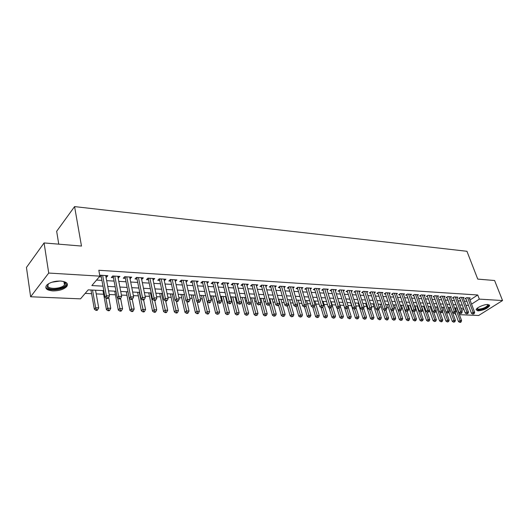 <?xml version="1.0" encoding="UTF-8"?>
<svg xmlns="http://www.w3.org/2000/svg" width="529" height="529" viewBox="0 0 529 529"><rect width="100%" height="100%" fill="white"/><g stroke="black" fill="none" stroke-linecap="round" stroke-linejoin="round"><path stroke-width="0.79" d="M60.604 281.058C66.581 281.719 68.618 283.564 66.707 286.599C63.692 289.475 59.056 290.91 52.788 290.904C46.678 290.295 44.608 288.424 46.585 285.29C49.686 282.413 54.361 281.005 60.604 281.058M487.956 304.525L489.682 305.689C487.48 308.579 483.552 310.311 477.885 310.887L476.12 309.703C476.318 307.699 484.319 304.195 487.956 304.525M58.752 244.16L56.669 231.292L74.582 206.601L466.942 251.282L477.747 279.107L494.595 280.515L502.55 300.538L478.666 315.482L459.397 314.676M455.859 314.53L455.443 314.51L455.773 314.299M454.947 313.168L455.443 314.51M85.169 293.39L91.616 293.688M96.212 293.899L103.631 294.243M109.219 294.501L115.421 294.785M121.412 295.063L126.993 295.321M133.368 295.618L138.347 295.85M145.091 296.161L149.489 296.366M156.597 296.69L160.432 296.868M167.878 297.212L171.178 297.364M178.954 297.728L181.731 297.853M189.825 298.23L192.093 298.336M200.491 298.72L202.276 298.806M210.965 299.209L212.288 299.269M221.248 299.678L222.12 299.725M226.359 299.917L226.954 299.943M231.352 300.148L231.781 300.168M236 300.366L236.906 300.406M245.469 300.803L246.686 300.856M254.786 301.232L256.287 301.299M263.945 301.656L265.73 301.742M272.944 302.072L275.007 302.165M281.805 302.482L284.133 302.588M290.52 302.886L293.099 303.005M299.09 303.282L301.92 303.415M307.528 303.672L310.589 303.811M315.826 304.056L319.119 304.208M323.993 304.433L327.511 304.598M332.033 304.803L335.77 304.975M339.955 305.173L343.863 305.352M347.93 305.537L351.56 305.709M355.898 305.907L359.138 306.06M363.74 306.271L366.61 306.403M371.464 306.628L373.963 306.741M379.062 306.979L381.211 307.078M386.547 307.323L388.352 307.409M393.92 307.666L395.381 307.733M401.174 308.004L402.318 308.057M408.322 308.334L409.148 308.367M415.364 308.658L415.887 308.685M103.803 290.626L88.184 289.859L80.514 298.852L30.622 296.762L48.721 273.05L99.882 276.151L91.848 285.567L102.983 286.156M48.721 273.05L44.079 242.937L26.45 267.456L30.622 296.762M106.012 277.216L106.494 277.249L107.843 275.688L100.49 275.239L99.855 275.986M118.126 277.943L119.904 276.429L112.697 275.986L111.341 277.533L113.444 277.665M130.008 278.657L131.734 277.15L124.665 276.72L123.29 278.254L125.36 278.38M141.66 279.358L143.339 277.864L136.403 277.441L135.014 278.955L137.044 279.081M153.086 280.039L154.726 278.565L147.922 278.148L146.513 279.649L148.504 279.768M164.307 280.714L165.901 279.246L159.222 278.836L157.801 280.324L159.751 280.443M175.317 281.375L176.871 279.92L170.312 279.517L168.877 280.992L170.794 281.104M186.122 282.023L187.636 280.582L181.196 280.185L179.748 281.64L181.632 281.752M192.721 280.892L192.067 281.534L196.649 301.292L198.144 299.883L200.789 300.003L196.365 281.117L196.735 282.658L198.203 281.23L191.888 280.839L190.42 282.281L192.272 282.393M207.137 283.246L208.585 281.864L202.376 281.488L200.901 282.909L202.713 283.022M217.359 283.822L218.775 282.493L212.684 282.116L211.197 283.531L212.975 283.637M227.397 284.39L228.792 283.108L222.802 282.737L221.307 284.133L223.053 284.238M237.263 284.946L238.632 283.709L232.747 283.346L231.239 284.734L232.958 284.833M246.957 285.501L248.293 284.304L242.513 283.947L240.999 285.316L242.685 285.422M256.479 286.044L257.795 284.886L252.115 284.536L250.587 285.891L252.247 285.991M265.842 286.579L267.132 285.455L261.551 285.111L260.01 286.46L261.643 286.559M275.047 287.102L276.31 286.017L270.822 285.68L269.281 287.016L270.881 287.108M284.093 287.624L285.336 286.573L279.94 286.242L278.386 287.564L279.967 287.657M292.987 288.133L294.217 287.115L288.907 286.791L287.346 288.1L288.9 288.193M301.735 288.642L302.938 287.65L297.721 287.333L296.154 288.629L297.682 288.722M310.344 289.138L311.528 288.179L306.39 287.862L304.816 289.145L306.324 289.237M318.808 289.627L319.972 288.695L314.92 288.384L313.34 289.661L314.821 289.747M327.14 290.11L328.284 289.204L323.312 288.9L321.725 290.163L323.179 290.249M335.333 290.586L336.457 289.707L331.571 289.409L329.977 290.659L331.405 290.745M343.4 291.056L344.505 290.203L339.691 289.905L338.097 291.142L339.506 291.228M351.335 291.519L352.426 290.685L347.685 290.395L346.092 291.624L347.474 291.71M359.151 291.975L360.223 291.168L355.554 290.877L353.954 292.094L355.316 292.18M366.842 292.425L367.893 291.638L363.304 291.353L361.697 292.563L363.039 292.643M374.42 292.868L375.451 292.101L370.935 291.823L369.321 293.02L370.644 293.099M381.872 293.304L382.897 292.557L378.44 292.286L376.833 293.469L378.129 293.549M389.218 293.734L390.223 293.006L385.839 292.735L384.226 293.912L385.509 293.992M396.452 294.157L397.444 293.45L393.126 293.185L391.506 294.349L392.769 294.428M403.581 294.574L404.553 293.886L400.301 293.621L398.681 294.779L399.924 294.858M410.603 294.99L411.562 294.316L407.37 294.058L405.743 295.202L406.973 295.275M417.52 295.394L418.459 294.739L414.333 294.488L412.706 295.625L413.916 295.691M424.337 295.797L425.263 295.156L421.196 294.904L419.57 296.035L420.76 296.108M431.049 296.194L431.968 295.566L427.954 295.321L426.328 296.438L427.505 296.511M437.675 296.584L438.574 295.969L434.62 295.731L432.993 296.842L434.15 296.908M444.201 296.967L445.087 296.372L441.193 296.134L439.559 297.232L440.703 297.305M450.629 297.351L451.508 296.762L447.666 296.531L446.033 297.622L447.157 297.688M456.977 297.721L457.836 297.153L454.047 296.921L452.421 298.006L453.525 298.072M463.225 298.091L464.078 297.536L460.342 297.305L458.709 298.382L459.807 298.449M469.983 300.022L477.74 294.984L98.817 270.273L99.882 276.151M96.529 280.079L101.932 280.39M106.653 280.661L114.092 281.091M118.78 281.355L126.021 281.772M130.676 282.036L137.719 282.44M142.341 282.704L149.198 283.101M153.787 283.359L160.459 283.742M165.015 284.007L171.515 284.377M176.038 284.635L182.36 284.999M186.856 285.257L193.012 285.607M197.482 285.865L203.473 286.209M207.91 286.46L213.742 286.797M218.153 287.049L223.833 287.373M228.211 287.624L233.745 287.941M238.096 288.193L243.485 288.497M247.803 288.748L253.054 289.046M257.345 289.29L262.463 289.588M266.722 289.832L271.708 290.117M275.946 290.355L280.8 290.633M285.005 290.877L289.733 291.148M293.919 291.386L298.528 291.651M302.681 291.889L307.17 292.147M311.303 292.385L315.681 292.636M319.781 292.868L324.046 293.112M328.125 293.344L332.278 293.582M336.332 293.813L340.378 294.051M344.405 294.276L348.353 294.508M352.354 294.732L356.202 294.957M360.183 295.182L363.932 295.394M367.886 295.625L371.537 295.83M375.471 296.055L379.029 296.26M382.936 296.485L386.408 296.683M390.29 296.908L393.675 297.1M397.53 297.324L400.837 297.51M404.665 297.728L407.885 297.913M411.694 298.131L414.835 298.31M418.624 298.528L421.679 298.706M425.448 298.918L428.424 299.09M432.173 299.308L435.076 299.474M438.799 299.685L441.629 299.844M445.332 300.055L448.089 300.214M451.773 300.426L454.457 300.584M458.121 300.789L460.739 300.941M464.376 301.146L466.928 301.299M469.395 298.462L470.235 297.913L466.552 297.688L464.918 298.753L465.996 298.819M99.313 276.812L101.303 276.932M44.079 242.937L81.479 246.058L74.582 206.601M477.74 294.984L479.34 299.13L502.55 300.538M471.551 304.142L479.34 299.13M107.718 286.401L115.177 286.797M119.871 287.042L127.125 287.426M131.794 287.67L138.849 288.041M143.485 288.285L150.355 288.649M154.951 288.894L161.636 289.244M166.205 289.482L172.712 289.826M177.248 290.064L183.583 290.401M188.086 290.639L194.255 290.963M198.732 291.201L204.73 291.512M209.18 291.75L215.025 292.054M219.436 292.292L225.129 292.59M229.513 292.821L235.055 293.112M239.412 293.344L244.815 293.628M249.139 293.853L254.396 294.131M258.694 294.362L263.819 294.627M268.091 294.851L273.076 295.116M277.322 295.341L282.182 295.599M286.394 295.817L291.135 296.068M295.321 296.286L299.936 296.531M304.096 296.749L308.592 296.987M312.725 297.205L317.109 297.437M321.215 297.655L325.487 297.88M329.567 298.091L333.726 298.316M337.786 298.528L341.84 298.74M345.867 298.951L349.821 299.163M353.828 299.374L357.677 299.573M361.657 299.784L365.413 299.983M369.368 300.194L373.031 300.386M376.959 300.591L380.53 300.783M384.438 300.988L387.909 301.166M391.797 301.371L395.183 301.55M399.045 301.755L402.351 301.927M406.186 302.132L409.406 302.304M413.222 302.502L416.356 302.667M420.152 302.866L423.207 303.031M426.976 303.229L429.958 303.388M433.707 303.58L436.61 303.739M440.34 303.93L443.17 304.082M446.873 304.274L449.637 304.42M453.32 304.618L456.005 304.757M459.668 304.949L462.293 305.088M465.93 305.279L468.489 305.418M463.497 308.308L460.871 308.176M457.208 307.997L454.517 307.865M450.834 307.68L448.076 307.547M444.367 307.362L441.536 307.223M437.807 307.045L434.898 306.899M431.148 306.714L428.166 306.569M424.397 306.384L421.335 306.231M417.54 306.046L414.399 305.894M410.583 305.702L407.363 305.544M403.521 305.359L400.222 305.193M396.353 305.002L392.968 304.836M389.079 304.644L385.601 304.479M381.687 304.281L378.116 304.109M374.182 303.917L370.525 303.732M366.564 303.54L362.808 303.355M358.821 303.163L354.966 302.972M350.958 302.773L347.004 302.581M342.971 302.383L338.91 302.185M334.85 301.98L330.685 301.775M326.598 301.576L322.326 301.365M318.213 301.166L313.829 300.948M309.69 300.743L305.193 300.525M301.027 300.32L296.405 300.095M292.213 299.883L287.472 299.652M283.253 299.447L278.386 299.209M274.141 298.997L269.142 298.753M264.87 298.541L259.739 298.29M255.441 298.078L250.171 297.82M245.84 297.609L240.437 297.344L244.795 314.325L246.296 313.049L248.656 313.135L244.629 297.549M236.073 297.126L230.525 296.855M226.134 296.637L220.434 296.359M216.017 296.141L210.158 295.856M205.708 295.638L199.697 295.341M195.221 295.122L189.045 294.818M184.528 294.593L178.187 294.283M173.644 294.058L167.124 293.74M162.555 293.516L155.857 293.185M151.248 292.96L144.371 292.623M139.729 292.392L132.66 292.048M127.985 291.816L120.718 291.459M116.016 291.228L108.544 290.857M461.724 310.463L463.801 309.128M185.818 280.469L186.175 282.03M175.073 279.808L175.423 281.382M164.129 279.14L164.473 280.727M152.974 278.452L153.311 280.053M141.607 277.758L141.937 279.372M130.028 277.051L130.352 278.677M118.225 276.323L118.536 277.97M106.184 275.583L106.494 277.249M465.765 298.204L471.484 313.347L473.138 312.295L467.629 297.754M473.515 313.73L472.853 314.147L474.129 313.757L473.515 313.73L473.138 312.295L474.672 312.368L469.163 297.847M471.484 313.347L472.853 314.147M474.129 313.757L474.672 312.368M455.277 312.956L458.464 321.586L460.071 320.567L461.605 320.627L456.917 307.984M455.383 307.904L460.071 320.567L460.448 321.976L459.807 322.379L460.422 322.399L461.063 321.996L460.448 321.976M461.605 320.627L461.063 321.996M459.807 322.379L458.464 321.586M488.069 304.532L488.075 304.539C490.8 305.623 482.355 310.166 478.309 309.815L476.841 308.605M477.046 308.42L478.474 309.214C483.017 308.757 486.164 307.369 487.923 305.048L487.791 304.519M476.107 309.749L477.674 310.219C483.301 309.65 487.202 307.931 489.385 305.054L489.404 304.929M63.592 281.481L65.801 283.332C67.996 288.259 48.787 291.876 47.187 286.811L48.608 283.676M48.364 283.881L47.789 286.083C48.827 289.687 61.662 288.781 64.465 284.952L65.021 282.87L63.897 281.607M45.798 287.068C47.121 291.525 63.024 290.375 66.489 285.647L67.289 283.756M459.569 297.82L465.282 313.075L466.935 312.017L461.433 297.371M467.319 313.459L466.657 313.882L467.947 313.485L467.319 313.459L466.935 312.017L468.496 312.09L462.994 297.47M465.282 313.075L466.657 313.882M467.947 313.485L468.496 312.09M453.287 297.43L458.993 312.798L460.647 311.733L455.158 296.987M461.037 313.181L460.375 313.611L461.672 313.214L461.037 313.181L460.647 311.733L462.227 311.806L456.732 297.086M458.993 312.798L460.375 313.611M461.672 313.214L462.227 311.806M446.919 297.034L452.612 312.52L454.266 311.449L448.79 296.597M454.662 312.91L454.001 313.333L455.304 312.937L454.662 312.91L454.266 311.449L455.872 311.515L450.391 296.696M452.612 312.52L454.001 313.333M455.304 312.937L455.872 311.515M440.452 296.63L446.139 312.236L447.792 311.151L442.33 296.2M448.195 312.626L447.534 313.056L448.85 312.652L448.195 312.626L447.792 311.151L449.419 311.224L443.957 296.3M446.139 312.236L447.534 313.056M448.85 312.652L449.419 311.224M448.969 312.361L452.262 321.374L453.869 320.349L455.429 320.409L450.748 307.68M449.194 307.6L453.869 320.349L454.259 321.764L453.611 322.174L454.88 321.791L454.259 321.764M455.429 320.409L454.88 321.791M453.611 322.174L452.262 321.374M442.555 311.726L445.98 321.163L447.587 320.131L449.161 320.184L446.297 312.328M442.918 307.296L447.587 320.131L447.977 321.553L447.336 321.969L448.605 321.579L447.977 321.553M449.161 320.184L448.605 321.579M447.336 321.969L445.98 321.163M436.061 311.078L439.606 320.944L441.206 319.906L442.813 319.966L440.009 312.203M436.551 306.979L441.206 319.906L441.609 321.341L440.961 321.758L441.603 321.777L442.244 321.361L441.609 321.341M442.813 319.966L442.244 321.361M440.961 321.758L439.606 320.944M429.469 310.411L433.139 320.726L434.745 319.681L436.365 319.734L433.628 312.077M430.097 306.661L434.745 319.681L435.149 321.123L434.507 321.546L435.797 321.149L435.149 321.123M436.365 319.734L435.797 321.149M434.507 321.546L433.139 320.726M434.626 295.731L433.899 296.22L439.573 311.945L441.226 310.86L435.777 295.797M441.636 312.341L440.974 312.778L442.297 312.368L441.636 312.341L441.226 310.86L442.879 310.933L437.423 295.903M439.573 311.945L440.974 312.778M442.297 312.368L442.879 310.933M421.56 306.245L426.579 320.501L428.186 319.45L429.832 319.509L427.154 311.951M423.55 306.344L428.186 319.45L428.596 320.905L427.954 321.328L429.257 320.924L428.596 320.905M429.832 319.509L429.257 320.924M427.954 321.328L426.579 320.501M427.981 295.321L427.253 295.817L432.914 311.654L434.567 310.556L429.131 295.394M434.983 312.05L434.322 312.487L435.651 312.077L434.983 312.05L434.567 310.556L436.24 310.629L430.798 295.493M432.914 311.654L434.322 312.487M435.651 312.077L436.24 310.629M414.921 305.914L419.933 320.276L421.534 319.212L423.207 319.271L420.595 311.832M416.912 306.013L421.534 319.212L421.95 320.68L421.309 321.103L422.618 320.706L421.95 320.68M423.207 319.271L422.618 320.706M421.309 321.103L419.933 320.276M421.236 294.911L420.515 295.407L426.156 311.356L427.802 310.252L422.387 294.977M428.226 311.76L427.564 312.196L428.907 311.786L428.226 311.76L427.802 310.252L429.502 310.331L424.079 295.083M426.156 311.356L427.564 312.196M428.907 311.786L429.502 310.331M408.19 305.583L413.182 320.052L414.782 318.98L416.475 319.04L413.903 311.607M410.18 305.683L414.782 318.98L415.205 320.455L414.564 320.885L415.245 320.905L415.88 320.475L415.205 320.455M416.475 319.04L415.88 320.475M414.564 320.885L413.182 320.052M414.392 294.488L413.671 294.997L419.292 311.059L420.945 309.941L415.543 294.56M421.375 311.455L420.714 311.905L422.063 311.488L421.375 311.455L420.945 309.941L422.671 310.02L417.262 294.666M419.292 311.059L420.714 311.905M422.063 311.488L422.671 310.02M401.359 305.253L406.338 319.814L407.932 318.736L409.658 318.795L407.085 311.317M403.343 305.345L408.362 320.224L407.72 320.653L408.414 320.68L409.049 320.25L408.362 320.224M409.658 318.795L409.049 320.25M407.72 320.653L406.338 319.814M407.449 294.064L406.728 294.574L412.336 310.748L413.982 309.63L408.593 294.131M414.419 311.158L413.757 311.601L415.12 311.184L414.419 311.158L413.982 309.63L415.728 309.703L410.339 294.236M412.336 310.748L413.757 311.601M415.12 311.184L415.728 309.703M400.4 293.628L399.679 294.144L405.267 310.444L406.913 309.306L401.544 293.701M407.356 310.847L406.695 311.303L408.064 310.88L407.356 310.847L406.913 309.306L408.686 309.386L403.316 293.807M405.267 310.444L406.695 311.303M408.064 310.88L408.686 309.386M393.245 293.192L392.525 293.707L398.092 310.126L399.732 308.982L394.389 293.264M400.182 310.536L399.527 310.992L400.909 310.569L400.182 310.536L399.732 308.982L401.537 309.068L396.188 293.37M398.092 310.126L399.527 310.992M400.909 310.569L401.537 309.068M385.985 292.749L385.264 293.271L390.805 309.809L392.445 308.658L387.122 292.815M392.908 310.219L392.247 310.682L393.636 310.252L392.908 310.219L392.445 308.658L394.277 308.738L388.947 292.927M390.805 309.809L392.247 310.682M393.636 310.252L394.277 308.738M378.612 292.292L377.891 292.821L383.413 309.485L385.046 308.321L379.743 292.365M385.515 309.895L384.861 310.358L386.256 309.928L385.515 309.895L385.046 308.321L386.911 308.407L381.601 292.477M383.413 309.485L384.861 310.358M386.256 309.928L386.911 308.407M371.12 291.836L370.406 292.365L375.901 309.154L377.534 307.984L372.257 291.902M378.01 309.571L377.349 310.04L378.764 309.604L378.01 309.571L377.534 307.984L379.425 308.07L374.135 292.021M375.901 309.154L377.349 310.04M378.764 309.604L379.425 308.07M363.516 291.367L362.801 291.902L368.27 308.817L369.903 307.64L364.646 291.439M370.379 309.24L369.731 309.71L371.153 309.273L370.379 309.24L369.903 307.64L371.821 307.726L366.564 291.552M368.27 308.817L369.731 309.71M371.153 309.273L371.821 307.726M355.792 290.897L355.085 291.433L360.52 308.48L362.147 307.289L356.923 290.963M362.636 308.903L361.988 309.379L363.416 308.936L362.636 308.903L362.147 307.289L364.097 307.375L358.867 291.082M360.52 308.48L361.988 309.379M363.416 308.936L364.097 307.375M347.95 290.414L347.236 290.957L352.645 308.136L354.271 306.932L349.074 290.481M354.767 308.559L354.119 309.042L355.561 308.592L354.767 308.559L354.271 306.932L356.248 307.018L351.044 290.606M352.645 308.136L354.119 309.042M355.561 308.592L356.248 307.018M339.982 289.925L339.274 290.474L344.644 307.785L346.27 306.569L341.099 289.991M346.773 308.209L346.125 308.698L347.579 308.248L346.773 308.209L346.27 306.569L348.28 306.661L343.103 290.117M344.644 307.785L346.125 308.698M347.579 308.248L348.28 306.661M331.881 289.429L331.174 289.985L336.517 307.428L338.137 306.205L332.999 289.495M338.653 307.858L338.005 308.347L338.818 308.381L339.466 307.891L338.653 307.858L338.137 306.205L340.18 306.298L335.036 289.621M336.517 307.428L338.005 308.347M339.466 307.891L340.18 306.298M323.655 288.92L322.948 289.482L328.258 307.065L329.871 305.828L324.766 288.993M330.394 307.501L329.746 307.99L330.579 308.023L331.227 307.534L330.394 307.501L329.871 305.828L331.947 305.927L326.836 289.118M328.258 307.065L329.746 307.99M331.227 307.534L331.947 305.927M394.429 304.909L399.388 319.582L400.982 318.491L402.728 318.551L400.169 311.019M398.165 310.173L401.418 319.992L400.784 320.429L402.119 320.012L401.418 319.992M402.728 318.551L402.119 320.012M400.784 320.429L399.388 319.582M387.4 304.565L392.339 319.337L393.933 318.246L395.705 318.306L393.12 310.616M391.176 310.034L394.376 319.754L393.735 320.19L395.084 319.781L394.376 319.754M395.705 318.306L395.084 319.781M393.735 320.19L392.339 319.337M380.265 304.215L385.178 319.099L386.772 317.989L388.57 318.055L385.945 310.153M384.087 309.895L387.221 319.516L386.587 319.952L387.307 319.979L387.942 319.536L387.221 319.516M388.57 318.055L387.942 319.536M386.587 319.952L385.178 319.099M373.024 303.858L377.918 318.848L379.505 317.737L381.33 317.803L378.665 309.677M376.893 309.756L379.961 319.271L379.326 319.714L380.06 319.741L380.695 319.291L379.961 319.271M381.33 317.803L380.695 319.291M379.326 319.714L377.918 318.848M365.671 303.494L370.545 318.597L372.132 317.479L373.983 317.539L371.232 309.075M369.586 309.624L372.595 319.02L371.96 319.47L373.335 319.047L372.595 319.02M373.983 317.539L373.335 319.047M371.96 319.47L370.545 318.597M358.206 303.13L363.059 318.346L364.64 317.215L366.524 317.281L363.661 308.367M362.134 309.386L365.109 318.769L364.481 319.225L365.863 318.795L365.109 318.769M366.524 317.281L365.863 318.795M364.481 319.225L363.059 318.346M350.628 302.76L355.455 318.088L357.035 316.944L358.946 317.01L355.977 307.647M354.542 309.055L357.511 318.518L356.883 318.974L358.278 318.537L357.511 318.518M358.946 317.01L358.278 318.537M356.883 318.974L355.455 318.088M342.937 302.376L347.738 317.823L349.312 316.673L351.249 316.745L348.175 306.899M346.832 308.724L349.801 318.253L349.166 318.716L349.947 318.742L350.575 318.279L349.801 318.253M351.249 316.745L350.575 318.279M349.166 318.716L347.738 317.823M336.854 307.633L339.896 317.559L341.463 316.395L343.44 316.468L339.029 302.185M338.963 308.268L341.965 317.995L341.331 318.458L342.752 318.022L341.965 317.995M343.44 316.468L342.752 318.022M341.331 318.458L339.896 317.559M328.978 307.508L331.928 317.288L333.495 316.117L335.498 316.19L331.121 301.801M330.956 307.739L334.004 317.724L333.376 318.193L334.804 317.75L334.004 317.724M335.498 316.19L334.804 317.75M333.376 318.193L331.928 317.288M320.971 307.389L323.841 317.01L325.401 315.833L327.438 315.906L323.087 301.404M322.816 307.19L325.917 317.453L325.289 317.922L326.73 317.479L325.917 317.453M327.438 315.906L326.73 317.479M325.289 317.922L323.841 317.01M306.794 287.888L306.093 288.457L311.323 306.324L312.831 307.263L314.325 306.8L312.831 307.263L315.621 316.732L317.175 315.542L319.245 315.615L314.92 301.001M314.49 306.436L317.698 317.175L317.076 317.651L318.524 317.202L317.698 317.175M319.245 315.615L318.524 317.202M317.076 317.651L315.621 316.732M315.291 288.411L314.59 288.973L319.86 306.694L321.467 305.451L316.402 288.477M322.002 307.131L321.354 307.627L322.201 307.666L322.849 307.17L322.002 307.131L321.467 305.451L323.583 305.544L318.504 288.609M319.86 306.694L321.354 307.627M322.849 307.17L323.583 305.544M311.323 306.324L312.923 305.068L307.898 287.955M313.466 306.76L312.923 305.068L315.072 305.16L310.034 288.087M314.325 306.8L315.072 305.16M298.151 287.359L297.457 287.935L302.648 305.941L304.241 304.671L299.249 287.426M304.797 306.384L304.155 306.886L305.669 306.423L304.797 306.384L304.241 304.671L306.423 304.77L301.424 287.558M302.648 305.941L304.155 306.886M305.669 306.423L306.423 304.77M289.37 286.817L288.675 287.399L293.82 305.55L295.407 304.274L290.461 286.89M295.976 306L295.334 306.509L296.862 306.04L295.976 306L295.407 304.274L297.629 304.373L292.669 287.022M293.82 305.55L295.334 306.509M296.862 306.04L297.629 304.373M304.506 306.906L307.27 316.448L308.817 315.251L310.92 315.324L306.628 300.598M306.026 305.636L309.346 316.897L308.731 317.374L310.192 316.924L309.346 316.897M310.92 315.324L310.192 316.924M308.731 317.374L307.27 316.448M296.042 306.542L298.779 316.163L300.32 314.953L302.456 315.026L298.204 300.181M297.43 304.816L300.862 316.613L300.247 317.096L301.715 316.64L300.862 316.613M302.456 315.026L301.715 316.64M300.247 317.096L298.779 316.163M287.399 306.06L290.15 315.866L291.684 314.649L293.859 314.722L289.634 299.758M280.436 286.275L279.742 286.857L284.847 305.16L286.427 303.871L288.689 303.97L292.239 316.322L291.624 316.805L293.106 316.349L292.239 316.322M293.859 314.722L293.106 316.349M291.624 316.805L290.15 315.866M278.585 305.425L281.375 315.568L282.909 314.338L285.118 314.418L280.932 299.335M278.73 299.222L283.471 316.025L282.856 316.521L284.351 316.058L283.471 316.025M285.118 314.418L284.351 316.058M282.856 316.521L281.375 315.568M287.002 305.61L286.368 306.126L287.908 305.65L287.002 305.61L281.521 286.341M283.769 286.48L288.689 303.97L287.908 305.65M279.742 286.857L279.603 286.526M284.847 305.16L286.368 306.126M269.598 304.697L272.461 315.264L273.982 314.021L276.231 314.1L272.078 298.898M269.843 298.786L274.558 315.727L273.943 316.223L275.457 315.753L274.558 315.727M276.231 314.1L275.457 315.753M273.943 316.223L272.461 315.264M271.351 285.713L270.663 286.308L275.721 304.757L277.289 303.461L272.428 285.779M277.877 305.213L277.249 305.729L278.796 305.253L277.877 305.213L277.289 303.461L279.59 303.56L274.716 285.924M270.663 286.308L270.511 285.951M275.721 304.757L277.249 305.729M278.796 305.253L279.59 303.56M260.42 303.772L263.396 314.96L264.91 313.704L267.191 313.783L263.085 298.455M260.81 298.343L265.492 315.423L264.884 315.919L266.404 315.449L265.492 315.423M267.191 313.783L266.404 315.449M264.884 315.919L263.396 314.96M262.113 285.151L261.425 285.746L266.431 304.354L267.998 303.038L263.184 285.217M268.593 304.81L267.965 305.332L269.526 304.849L268.593 304.81L267.998 303.038L270.339 303.143L265.512 285.356M261.425 285.746L261.26 285.369M266.431 304.354L267.965 305.332M269.526 304.849L270.339 303.143M251.083 302.813L254.171 314.649L255.679 313.38L258 313.459L253.933 298.006M251.625 297.893L256.274 315.112L255.666 315.615L257.2 315.145L256.274 315.112M258 313.459L257.2 315.145M255.666 315.615L254.171 314.649M252.71 284.569L252.035 285.177L256.988 303.937L258.542 302.614L253.781 284.635M259.15 304.4L258.522 304.929L260.103 304.44L259.15 304.4L258.542 302.614L260.923 302.72L256.148 284.781M252.035 285.177L251.85 284.767M256.988 303.937L258.522 304.929M260.103 304.44L260.923 302.72M242.282 297.43L246.898 314.795L246.296 315.304L247.843 314.828L246.898 314.795M248.656 313.135L247.843 314.828M246.296 315.304L244.795 314.325M243.148 283.987L242.474 284.595L247.374 303.514L248.921 302.178L244.206 284.053M249.536 303.977L248.914 304.512L250.508 304.023L249.536 303.977L248.921 302.178L251.341 302.284L246.613 284.199M242.474 284.595L242.275 284.166M247.374 303.514L248.914 304.512M250.508 304.023L251.341 302.284M230.955 296.875L235.253 314.001L236.741 312.712L239.148 312.798L235.167 297.08M232.773 296.967L237.356 314.477L236.761 314.993L238.321 314.51L237.356 314.477M239.148 312.798L238.321 314.51M236.761 314.993L235.253 314.001M233.421 283.392L232.747 284.007L237.587 303.084L239.121 301.735L234.466 283.451M239.756 303.553L239.134 304.096L240.126 304.135L240.741 303.593L239.756 303.553L239.121 301.735L241.588 301.847L236.919 283.604M232.747 284.007L232.535 283.544M237.587 303.084L239.134 304.096M240.741 303.593L241.588 301.847M221.301 296.399L225.546 313.671L227.027 312.375L229.474 312.46L225.539 296.61M223.106 296.491L227.649 314.147L227.06 314.669L228.627 314.18L227.649 314.147M229.474 312.46L228.627 314.18M227.06 314.669L225.546 313.671M223.516 282.784L222.848 283.405L227.629 302.648L229.156 301.285L224.554 282.843M229.798 303.117L229.183 303.666L230.188 303.706L230.803 303.163L229.798 303.117L229.156 301.285L231.662 301.398L227.053 282.995M222.848 283.405L222.616 282.909M227.629 302.648L229.183 303.666M230.803 303.163L231.662 301.398M211.481 295.916L215.667 313.34L217.141 312.024L219.628 312.11L215.746 296.128M213.273 296.009L217.776 313.816L217.188 314.338L218.768 313.849L217.776 313.816M219.628 312.11L218.768 313.849M217.188 314.338L215.667 313.34M213.432 282.162L212.77 282.79L217.485 302.204L219.006 300.829L214.47 282.228M219.661 302.681L219.052 303.229L220.071 303.276L220.679 302.72L219.661 302.681L219.006 300.829L221.558 300.941L217.009 282.38M212.77 282.79L212.526 282.268M217.485 302.204L219.052 303.229M220.679 302.72L221.558 300.941M201.483 295.427L205.616 312.996L207.077 311.667L209.61 311.76L207.242 301.808M203.262 295.513L207.725 313.479L207.137 314.008L208.155 314.041L208.737 313.512L207.725 313.479M209.61 311.76L208.737 313.512M207.137 314.008L205.616 312.996M203.169 281.534L202.514 282.169L207.163 301.755L208.671 300.36L204.194 281.593M209.332 302.231L208.73 302.786L209.768 302.833L210.377 302.277L209.332 302.231L208.671 300.36L211.269 300.479L206.779 281.752M202.514 282.169L202.25 281.613M207.163 301.755L208.73 302.786M210.377 302.277L211.269 300.479M191.313 294.931L195.386 312.646L196.828 311.31L199.407 311.402L197.138 301.616M193.072 295.017L197.496 313.135L196.914 313.671L197.945 313.704L198.527 313.168L197.496 313.135M199.407 311.402L198.527 313.168M196.914 313.671L195.386 312.646M198.818 301.775L198.223 302.33L199.281 302.376L199.883 301.821L198.818 301.775L198.144 299.883L193.733 280.952M192.067 281.534L191.782 280.939M196.649 301.292L198.223 302.33M199.883 301.821L200.789 300.003M180.958 294.422L184.965 312.295L186.4 310.94L189.025 311.032L186.849 301.431M182.703 294.508L187.074 312.784L186.499 313.327L187.55 313.36L188.126 312.818L187.074 312.784M189.025 311.032L188.126 312.818M186.499 313.327L184.965 312.295M182.082 280.238L181.434 280.886L185.937 300.822L187.418 299.401L183.08 280.304M188.112 301.305L187.517 301.874L188.595 301.92L189.19 301.351L188.112 301.305L187.418 299.401L190.116 299.52L185.765 280.469M181.434 280.886L181.13 280.258M185.937 300.822L187.517 301.874M189.19 301.351L190.116 299.52M170.424 293.899L174.358 311.931L175.78 310.569L178.458 310.662L176.375 301.246M172.143 293.985L176.468 312.427L175.899 312.976L176.97 313.009L177.539 312.467L176.468 312.427M178.458 310.662L177.539 312.467M175.899 312.976L174.358 311.931M171.237 279.577L170.602 280.231L175.026 300.34L176.494 298.911L172.236 279.636M177.202 300.829L176.613 301.404L177.711 301.451L178.299 300.875L177.202 300.829L176.494 298.911L179.245 299.03L174.967 279.801M170.602 280.231L170.272 279.557M175.026 300.34L176.613 301.404M178.299 300.875L179.245 299.03M159.692 293.37L163.56 311.568L164.969 310.186L167.693 310.285L165.676 300.935M161.391 293.456L165.67 312.064L165.101 312.613L166.192 312.652L166.761 312.103L165.67 312.064M167.693 310.285L166.761 312.103M165.101 312.613L163.56 311.568M160.194 278.895L159.566 279.557L163.911 299.857L165.365 298.409L161.18 278.962M166.086 300.346L165.504 300.928L166.622 300.975L167.204 300.393L166.086 300.346L165.365 298.409L168.169 298.535L163.964 279.127M159.566 279.557L159.216 278.849M163.911 299.857L165.504 300.928M167.204 300.393L168.169 298.535M148.761 292.835L152.557 311.191L153.952 309.802L156.723 309.901L154.752 300.465M150.448 292.921L154.666 311.693L154.111 312.249L155.215 312.289L155.777 311.733L154.666 311.693M156.723 309.901L155.777 311.733M154.111 312.249L152.557 311.191M148.947 278.208L148.318 278.876L152.583 299.361L154.018 297.893L149.912 278.267M154.752 299.857L154.177 300.439L155.321 300.485L155.896 299.903L154.752 299.857L154.018 297.893L156.875 298.025L152.749 278.439M148.318 278.876L147.968 278.148M152.583 299.361L154.177 300.439M155.896 299.903L156.875 298.025M137.633 292.292L141.349 310.814L142.731 309.405L145.554 309.505L143.617 299.983M139.292 292.372L143.458 311.317L142.903 311.879L144.033 311.918L144.589 311.356L143.458 311.317M145.554 309.505L144.589 311.356M142.903 311.879L141.349 310.814M137.48 277.507L136.859 278.181L141.038 298.852L142.453 297.371L138.439 277.566M143.207 299.348L142.638 299.943L143.802 299.989L144.371 299.401L143.207 299.348L142.453 297.371L145.369 297.503L141.329 277.738M136.859 278.181L136.502 277.447M141.038 298.852L142.638 299.943M144.371 299.401L145.369 297.503M126.292 291.73L129.929 310.424L131.291 309.002L134.174 309.108L132.237 299.295M127.932 291.81L132.038 310.933L131.49 311.502L132.64 311.541L133.189 310.973L132.038 310.933M134.174 309.108L133.189 310.973M131.49 311.502L129.929 310.424M125.796 276.786L125.181 277.474L129.261 298.336L130.67 296.842L126.735 276.846M131.437 298.839L130.868 299.434L132.058 299.487L132.62 298.892L131.437 298.839L130.67 296.842L133.632 296.974L129.684 277.024M125.181 277.474L124.824 276.727M129.261 298.336L130.868 299.434M132.62 298.892L133.632 296.974M114.74 291.162L118.291 310.027L119.64 308.592L122.576 308.698L120.612 298.402M117.65 298.078L120.4 310.543L119.858 311.118L121.035 311.158L121.571 310.583L120.4 310.543M122.576 308.698L121.571 310.583M119.858 311.118L118.291 310.027M113.88 276.059L113.272 276.746L117.259 297.807L118.641 296.3L114.806 276.112M119.428 298.316L118.873 298.918L120.083 298.971L120.638 298.369L119.428 298.316L118.641 296.3L121.67 296.432L117.808 276.297M113.272 276.746L112.915 275.999M117.259 297.807L118.873 298.918M120.638 298.369L121.67 296.432M102.963 290.586L106.435 309.624L107.764 308.176L110.753 308.281L108.723 297.278M105.873 297.867L107.764 308.176L108.538 310.146L108.002 310.721L109.199 310.761L109.734 310.186L108.538 310.146M110.753 308.281L109.734 310.186M108.002 310.721L106.435 309.624M101.733 275.311L101.132 276.012L105.02 297.272L106.382 295.744L102.646 275.371M107.182 297.781L106.633 298.396L107.87 298.449L108.419 297.84L107.182 297.781L106.382 295.744L109.47 295.883L105.707 275.556M101.132 276.012L100.775 275.252M105.02 297.272L106.633 298.396M108.419 297.84L109.47 295.883M90.962 289.998L94.341 309.214L95.65 307.752L98.705 307.858L95.557 290.223M92.529 290.071L95.65 307.752L96.443 309.736L95.914 310.325L97.138 310.364L97.66 309.782L96.443 309.736M98.705 307.858L97.66 309.782M95.914 310.325L94.341 309.214M60.022 281.031L51.915 282.215M54.652 281.501L57.192 281.13M66.707 286.599L66.542 285.581M487.718 304.519L487.923 305.048M63.923 281.626L64.465 284.952M64.756 282.38L65.523 282.81"/></g></svg>
